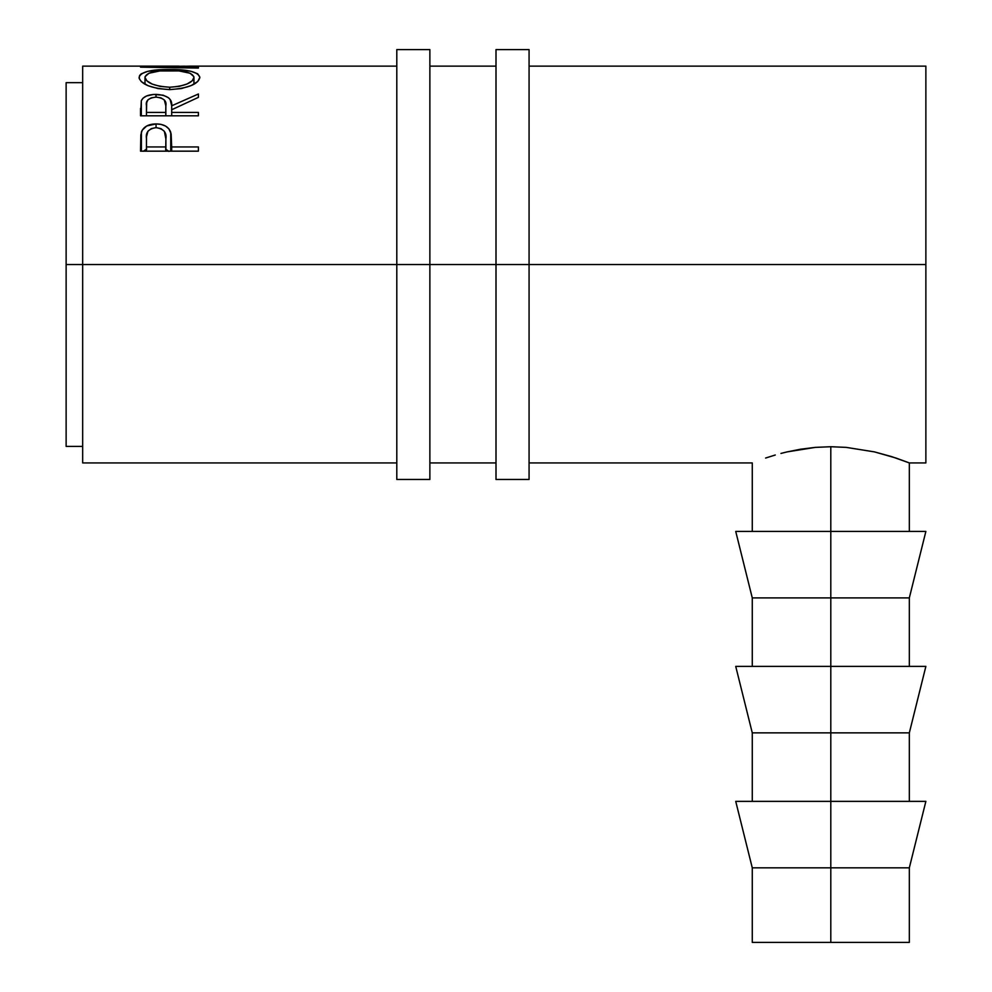 <?xml version="1.0" encoding="UTF-8"?>
<svg xmlns="http://www.w3.org/2000/svg" width="992" height="992" viewBox="0 0 992 992"><rect width="100%" height="100%" fill="white"/><g stroke="black" fill="none" stroke-linecap="round" stroke-linejoin="round"><path stroke-width="1.49" d="M396.8 479.471L396.8 264.529L82.671 264.529L82.671 66.129L82.671 264.529L66.129 264.529L66.129 82.671L66.129 264.529L396.8 264.529L396.8 49.6L396.8 264.529L429.871 264.529L429.871 49.6L429.871 264.529L396.8 264.529L396.8 479.471L429.871 479.471L429.871 264.529L529.071 264.529L529.071 49.6L529.071 264.529L496 264.529L496 479.471L529.071 479.471L529.071 264.529L925.871 264.529L925.871 66.129L529.071 66.129M429.871 479.471L429.871 264.529L496 264.529L496 479.471M496 49.6L496 264.529L496 49.6L529.071 49.6M529.071 479.471L529.071 264.529L925.871 264.529L925.871 66.129M925.871 801.362L909.329 867.826L752.271 867.826L830.8 867.826L830.8 732.865L752.271 732.865L830.8 732.865L830.8 597.903L752.271 597.903L830.8 597.903L830.8 446.722L846.263 447.38L874.522 451.906L895.999 458.044L909.329 462.929L891.436 456.556L874.522 451.906L846.263 447.38L830.8 446.722L830.8 531.427L925.871 531.427L830.8 531.427L830.8 597.903L909.329 597.903L830.8 597.903L830.8 666.388L925.871 666.388L830.8 666.388L830.8 732.865L909.329 732.865L830.8 732.865L830.8 801.362L925.871 801.362L830.8 801.362L830.8 942.4L752.271 942.4L909.329 942.4L909.329 867.826L830.8 867.826L830.8 942.4L909.329 942.4M198.4 151.168L140.529 151.168L140.827 134.9L142.191 130.212L146.717 125.972L156.054 123.926L161.076 124.397L165.565 126.058L168.876 128.824L171.12 133.858L171.69 146.952L198.4 146.952L198.4 151.168L198.4 146.952L171.69 146.952L171.69 151.168L170.736 132.308C168.665 126.79 163.767 124 156.054 123.926C148.515 124.012 143.629 126.691 141.397 131.961L140.529 151.168L198.4 151.168L198.4 146.952M396.8 66.129L190.526 66.129L156.674 66.861L198.4 67.406L198.4 68.076L140.529 67.158L184.785 66.154M198.4 115.804L140.529 115.804L141.323 100.663L143.195 98.047L146.543 96.001L153.475 94.451L163.11 95.182L168.516 97.749L170.153 99.547L171.69 105.809L198.4 93.992L198.4 97.365L171.69 109.752L171.69 112.418L198.4 112.418L198.4 115.804L198.4 112.418L171.69 112.418L171.69 115.804L171.69 105.809C172.447 98.89 167.214 95.071 156.004 94.376C148.279 94.476 143.381 96.571 141.323 100.663L140.529 115.804L198.4 115.804L198.4 112.418M139.19 78.504L139.55 75.578L141.149 73.879L147.734 71.35L166.433 69.539L181.09 69.924L190.96 71.312L197.668 73.78L199.888 77.339L197.755 81.518L191.196 85.56L181.4 88.561L169.719 89.615L158.05 88.586L148.068 85.721L141.372 81.691L139.19 78.504M765.601 458.044L775.273 455.006L765.601 458.044M780.94 453.431L787.053 451.906L780.94 453.431M800.581 449.215L787.053 451.906L815.325 447.38L800.581 449.215M830.8 446.722L815.325 447.38L830.8 446.722M82.671 462.929L82.671 264.529L82.671 462.929L396.8 462.929M925.871 462.929L925.871 264.529L925.871 462.929L909.329 462.929L909.329 531.427M66.129 446.4L66.129 264.529L66.129 446.4L82.671 446.4M141.397 151.168L141.397 131.961L141.397 151.168M143.456 151.168L146.469 149.184M156.054 127.633L156.054 123.926L156.054 127.633C163.643 128.799 166.904 132.568 165.887 138.942L165.887 151.168L165.887 138.942L165.763 151.168L165.763 146.952L146.469 146.952L146.469 151.168L146.469 146.952L165.763 146.952L165.887 138.942L164.362 131.341L160.952 128.613L156.079 127.633L151.342 128.588L147.944 131.204L146.506 136.685L146.469 146.952L146.469 138.595C145.452 132.407 148.664 128.749 156.079 127.633M165.887 149.296L168.603 151.168M170.736 151.168L170.736 132.308L170.736 151.168M146.717 149.073L143.356 151.255M168.876 151.441L165.565 149.135M140.529 67.158L198.4 68.076L198.4 67.406L156.674 66.861L198.4 66.179M198.4 67.406L198.4 68.076M141.323 115.804L141.323 100.663L141.323 115.804M156.004 97.104L156.004 94.376L156.004 97.104C163.618 97.985 166.892 100.899 165.838 105.834L165.838 115.804L165.838 105.834L165.763 115.804L165.763 112.418L146.469 112.418L146.469 115.804L146.469 112.418L165.763 112.418L165.838 105.834L164.312 99.944L160.915 97.848L155.992 97.104L151.206 97.861L147.858 99.919L146.68 102.709L146.469 112.418L146.469 105.685C145.378 100.824 148.552 97.96 155.992 97.104M171.69 105.809L171.69 109.752L198.4 97.365L198.4 93.992L171.69 105.809M198.4 93.992L198.4 97.365M140.529 115.804L140.529 108.401M169.446 69.514L169.446 70.531L169.446 69.514C150.672 69.328 140.542 71.982 139.054 77.488C140.914 84.382 151.144 88.424 169.719 89.615C188.269 88.3 198.326 84.208 199.888 77.339C198.115 71.932 187.972 69.316 169.446 69.514M169.694 87.222L169.694 89.615L169.694 87.222C154.566 86.242 146.332 82.968 144.981 77.401C146.196 72.825 154.343 70.544 169.434 70.531C184.648 70.519 192.82 72.813 193.948 77.401C192.77 82.931 184.686 86.205 169.694 87.222L179.168 86.391L187.029 83.998L192.25 80.786L193.948 77.401L193.948 84.208L193.849 76.607L190.03 73.222L179.019 70.928L159.886 70.94L148.986 73.234L145.092 76.607L144.981 84.221L144.981 77.401L146.841 80.798L152.123 84.047L160.146 86.403L169.694 87.222M735.729 531.427L830.8 531.427L735.729 531.427L752.271 597.903L752.271 666.388M735.729 666.388L830.8 666.388L735.729 666.388L752.271 732.865L752.271 801.362M735.729 801.362L830.8 801.362L735.729 801.362L752.271 867.826L752.271 942.4M396.8 49.6L429.871 49.6M909.329 801.362L909.329 732.865L925.871 666.388M909.329 666.388L909.329 597.903L925.871 531.427M66.129 82.671L82.671 82.671M82.671 66.129L179.056 66.129M496 66.129L429.871 66.129M752.271 531.427L752.271 462.929L529.071 462.929M429.871 462.929L496 462.929M165.887 138.917L165.887 151.168M165.838 105.822L165.838 115.804"/></g></svg>

